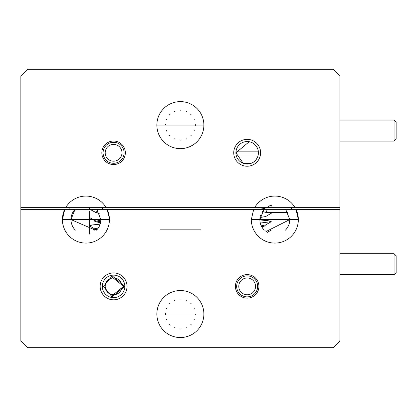 <?xml version="1.0" encoding="UTF-8"?>
<svg xmlns="http://www.w3.org/2000/svg" width="417" height="417" viewBox="0 0 417 417"><rect width="100%" height="100%" fill="white"/><g stroke="black" fill="none" stroke-linecap="round" stroke-linejoin="round"><path stroke-width="0.63" d="M69.128 207.661L339.897 207.661L339.897 209.339L20.85 209.339L20.85 340.986L27.569 347.705L333.178 347.705L339.897 340.986L339.897 209.339L295.987 209.339A23.508 23.508 0 0 1 274.829 243.09A23.508 23.508 0 0 1 251.321 219.582L253.666 209.339L107.08 209.339A23.508 23.508 0 0 1 85.918 243.09A23.508 23.508 0 0 1 64.76 209.339L20.85 209.339L20.85 207.661L69.128 207.661L69.128 209.339M102.712 207.661L102.712 209.339M258.034 207.661L258.034 209.339M291.619 207.661L291.619 209.339M124.078 152.794A10.493 10.493 0 0 1 113.586 163.287A10.493 10.493 0 0 1 103.088 152.794A10.493 10.493 0 0 1 113.586 142.296A10.493 10.493 0 0 1 124.078 152.794M113.586 144.397A8.397 8.397 0 0 1 121.978 152.794A8.397 8.397 0 0 1 113.586 161.191A8.397 8.397 0 0 1 105.188 152.794A8.397 8.397 0 0 1 113.586 144.397M257.659 286.375A10.493 10.493 0 0 1 247.161 296.868A10.493 10.493 0 0 1 236.668 286.375A10.493 10.493 0 0 1 247.161 275.877A10.493 10.493 0 0 1 257.659 286.375M247.161 277.977A8.397 8.397 0 0 1 255.558 286.375A8.397 8.397 0 0 1 247.161 294.767A8.397 8.397 0 0 1 238.769 286.375A8.397 8.397 0 0 1 247.161 277.977M121.978 286.375A8.397 8.397 0 0 1 113.586 294.767A8.397 8.397 0 0 1 105.188 286.375A8.397 8.397 0 0 1 113.586 277.977A8.397 8.397 0 0 1 121.978 286.375M396.15 255.809L394.049 253.713L396.15 255.809L396.15 272.603L394.049 274.704L394.049 253.713L339.897 253.713M394.049 120.132L396.15 122.233L396.15 139.023L394.049 141.123L394.049 120.132L339.897 120.132M169.594 135.478L170.021 135.906M174.4 138.825L174.843 139.012M180.029 140.07L180.717 140.07M190.725 135.906L191.153 135.478M194.072 131.105L194.259 130.657M195.307 124.568L195.318 125.126L165.429 125.126L195.318 125.126L195.307 125.752M186.347 138.825L185.904 139.012M166.675 131.105L166.487 130.657M258.238 154.785L258.415 152.794A11.249 11.249 0 0 0 247.161 141.54A11.249 11.249 0 0 0 235.913 152.794L243.22 163.328L251.107 163.328L252.061 162.922M253.062 162.375L254.078 161.666M254.73 161.118L255.501 160.347M256.403 159.211L257.612 156.969M250.909 142.187L249.22 141.733L235.913 152.794A11.249 11.249 0 0 0 247.161 164.043A11.249 11.249 0 0 0 258.415 152.794M156.865 125.126L203.882 125.126A23.508 23.508 0 0 1 180.373 148.634A23.508 23.508 0 0 1 156.865 125.126A23.508 23.508 0 0 1 180.373 101.618A23.508 23.508 0 0 1 203.882 125.126L156.865 125.126M125.34 152.794A11.754 11.754 0 0 1 113.586 164.548A11.754 11.754 0 0 1 101.831 152.794A11.754 11.754 0 0 1 113.586 141.04A11.754 11.754 0 0 1 125.34 152.794M260.599 152.794A13.433 13.433 0 0 1 247.161 166.227A13.433 13.433 0 0 1 233.728 152.794A13.433 13.433 0 0 1 247.161 139.361A13.433 13.433 0 0 1 260.599 152.794M266.489 207.661L283.841 207.661L266.489 207.661L272.202 207.661L271.623 204.992M295.09 207.661L339.897 207.661L339.897 76.014L333.178 69.295L27.569 69.295L20.85 76.014L20.85 207.661L65.657 207.661A23.508 23.508 0 0 1 106.179 207.661L254.568 207.661A23.508 23.508 0 0 1 295.09 207.661L254.568 207.661M94.93 207.661L88.018 207.661M106.179 207.661L65.657 207.661M257.013 147.357L256.763 146.925M165.429 125.105L165.44 124.506M169.594 114.774L170.021 114.352M174.4 111.428L174.843 111.245M180.029 110.187L180.717 110.187M190.725 114.352L191.153 114.774M194.072 119.153L194.259 119.601M195.318 125.126L195.307 124.506M186.347 111.428L185.904 111.245M166.675 119.153L166.487 119.601M165.44 314.595L165.429 314.037L195.318 314.037L165.429 314.037L165.44 314.663M169.594 324.39L170.021 324.817M174.4 327.736L174.843 327.924M180.029 328.977L180.717 328.977M190.725 324.817L191.153 324.39M194.072 320.016L194.259 319.568M123.573 286.375L111.527 276.596L103.593 286.375L111.527 296.148L123.573 286.375M191.153 303.685L190.725 303.258M186.347 300.339L185.904 300.151M180.717 299.098L180.029 299.098M170.021 303.258L169.594 303.685M166.675 308.059L166.487 308.507M62.524 217.262L62.706 215.87M63.41 212.806L63.853 211.482M251.321 219.582L298.337 219.582L297.342 212.806M298.04 215.87L298.223 217.262M109.4 218.43L107.08 209.339M96.489 230.153A14.944 14.944 0 0 0 100.862 219.582L70.973 219.582L75.034 209.339L89.942 209.339M267.276 209.339L285.713 209.339L289.773 219.582L259.885 219.582L263.945 209.339L267.276 209.339L266.129 212.362L262.283 211.471L266.135 212.362L287.902 212.362M93.226 209.339L96.801 209.339L100.862 219.582M260.594 215.026A14.944 14.944 0 0 0 264.258 230.153M285.395 230.153A14.944 14.944 0 0 0 289.773 219.582L265.931 231.591M94.815 230.33L94.815 229.903L70.973 219.582A14.944 14.944 0 0 0 75.352 230.153M64.76 209.339L62.409 219.582L109.426 219.582M100.137 224.19L100.518 222.787L94.815 221.505L94.815 220.457L97.14 219.655L100.857 219.139M261.73 226.78L265.931 225.706L261.73 226.78L265.931 225.706L261.73 226.78L265.931 225.706L261.73 226.78L262.898 228.584M298.337 219.582L295.987 209.339M100.153 286.375A13.433 13.433 0 0 1 113.586 272.937A13.433 13.433 0 0 1 127.018 286.375A13.433 13.433 0 0 1 113.586 299.807A13.433 13.433 0 0 1 100.153 286.375M235.407 286.375A11.754 11.754 0 0 1 247.161 274.615A11.754 11.754 0 0 1 258.915 286.375A11.754 11.754 0 0 1 247.161 298.129A11.754 11.754 0 0 1 235.407 286.375M156.865 314.037A23.508 23.508 0 0 1 180.373 290.529A23.508 23.508 0 0 1 203.882 314.037A23.508 23.508 0 0 1 180.373 337.546A23.508 23.508 0 0 1 156.865 314.037L203.882 314.037L156.865 314.037M200.858 229.824L159.888 229.824L200.858 229.824M102.332 286.375A11.249 11.249 0 0 0 113.586 297.623A11.249 11.249 0 0 0 124.834 286.375A11.249 11.249 0 0 0 113.586 275.121A11.249 11.249 0 0 0 102.332 286.375M109.702 296.93L111.527 297.436L124.834 286.375L111.527 275.314L111.527 276.596M103.734 291.806L103.984 292.244M262.283 211.476L265.181 212.263M265.207 212.263L266.135 212.362M70.973 219.582A14.944 14.944 0 0 1 75.034 209.339M105.746 278.301L104.933 279.182M103.718 280.969L102.843 283.023M195.318 314.037L195.307 314.663M186.347 327.736L185.904 327.924M166.675 320.016L166.487 319.568M165.429 314.037L165.44 313.412M174.4 300.339L174.843 300.151M194.072 308.059L194.259 308.507M258.206 154.931L236.121 154.931M243.22 163.328L251.107 163.328L243.22 163.328M89.509 209.089L96.129 212.654L99.418 213.196L95.019 212.3L98.214 211.096M94.815 221.505L100.518 222.787L94.815 221.505L100.403 220.239M95.019 229.095L89.509 225.878L92.637 224.899L99.632 224.231M95.801 220.979L100.705 221.761M98.36 227.864L94.815 228.855L94.815 229.903L97.489 229.042M95.801 229.371L96.999 229.616M260.291 223.048L271.238 221.682L268.11 220.702L260.172 219.957M258.613 209.339L264.618 208.458M271.238 213.285L265.733 216.501L260.026 217.565M265.733 224.899L271.238 221.682L265.733 224.899L261.24 225.8M265.931 225.706L265.931 224.779M235.949 151.861L258.373 151.861M111.527 296.148L111.527 297.436M396.15 272.603L394.049 274.704L339.897 274.704M394.049 141.123L339.897 141.123L394.049 141.123M89.363 216.261L89.363 216.835M89.363 207.864L89.363 208.443M89.363 233.051L89.363 233.629M89.363 211.169L89.363 234.104M95.019 220.697L89.509 217.481M271.238 230.08L267.198 232.431M265.733 208.104L270.617 205.247M265.931 230.935L265.931 229.903"/></g></svg>

